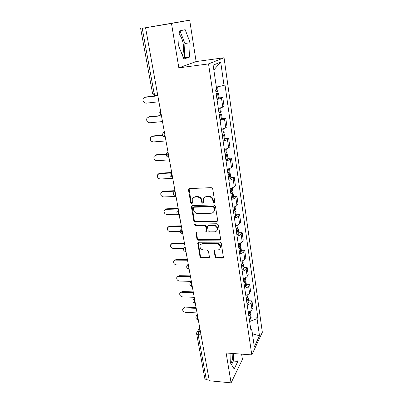 <?xml version="1.0" encoding="UTF-8"?>
<svg xmlns="http://www.w3.org/2000/svg" width="403" height="403" viewBox="0 0 403 403"><rect width="100%" height="100%" fill="white"/><g stroke="black" fill="none" stroke-linecap="round" stroke-linejoin="round"><path stroke-width="0.6" d="M214.064 202.911L214.784 202.024L212.708 188.841L211.278 187.642L189.46 188.594L188.539 189.244L188.483 189.873L190.71 202.82L191.687 203.636L192.332 203.183L192.251 199.168C192.79 197.878 193.783 197.178 195.233 197.067L197.027 197.002C199.399 197.153 200.896 198.412 201.52 200.775L201.802 202.452L202.785 203.278L203.455 202.8L203.359 198.86C203.903 197.505 204.931 196.765 206.442 196.649L208.265 196.583C210.673 196.735 212.185 198.004 212.799 200.387L213.071 202.079L214.064 202.911M204.381 197.399L206.89 196.206L208.709 196.135C211.112 196.291 212.623 197.556 213.237 199.933L213.504 201.621L214.754 202.402M189.088 188.68L191.183 202.371L192.342 203.157M193.299 197.742L195.697 196.624L197.49 196.558C199.858 196.709 201.349 197.964 201.979 200.326L202.251 201.999L203.46 202.785M179.174 34.431C181.058 36.179 182.408 39.363 183.224 43.982C183.924 48.894 183.617 52.581 182.297 55.035M215.091 256.938L216.456 258.086L222.431 258.132L223.413 257.441L221.282 243.311L219.902 242.148L198.664 242.238L197.737 242.873L200.019 256.842L201.364 257.975L208.432 258.031L209.379 257.376L209.409 256.902L208.447 251.134L207.087 249.986L203.56 249.981C200.916 249.507 199.737 248.031 200.019 245.553C200.437 244.465 201.268 243.891 202.518 243.835L216.487 243.795C219.121 244.233 220.33 245.689 220.103 248.152C219.69 249.331 218.814 249.946 217.484 250.001L215.142 249.996L214.179 250.671L215.091 256.938L215.504 256.394L216.864 257.537L223.418 257.416M178.846 67.855L196.115 61.558L189.677 20.15L171.482 23.439L178.846 67.855L208.537 63.906L251.81 354.907L226.133 352.983L231.085 382.85L209.298 380.759L145.559 27.767L146.178 27.656L142.234 28.316L154.082 93.244L155.17 95.446L155.724 95.511M171.482 23.439L145.559 27.767M216.658 221.65L217.645 220.94L217.68 220.426L215.424 206.104L214.008 204.915L192.377 205.585L191.45 206.235L191.4 206.83L193.828 220.899L195.203 222.058L216.658 221.65L217.62 221.01M218.386 224.924L220.592 238.914L220.562 239.397L219.575 240.097L198.316 240.218L196.956 239.07L195.984 232.677L196.916 232.037L205.49 231.937L206.447 231.267L206.482 230.748L205.827 226.793L204.442 225.63L195.485 225.776L194.553 224.577L195.203 224.128L216.99 223.746L218.386 224.924M232.858 353.486C232.848 357.869 232.178 361.224 230.843 363.556M189.677 20.15L142.234 28.316M196.115 61.558L224.053 57.755L262.338 332.274L251.81 354.907M231.085 382.85L242.435 359.405L241.614 354.141M209.162 380.004L206.351 379.732L204.86 378.709L196.644 333.885M218.335 108.462L222.794 107.133L221.514 98.267L217.026 99.551M221.514 98.267L222.799 97.511L219.202 97.899M222.794 107.133L224.063 106.327L222.799 97.511M222.204 118.532L225.766 118.2L224.516 119.076L220.098 120.472M221.373 129.172C223.539 128.733 225.005 128.25 225.761 127.731L227 126.809L225.766 118.2M225.136 138.682L228.662 138.405L227.443 139.393C226.698 139.947 225.247 140.451 223.096 140.894M224.345 149.387C226.481 148.939 227.922 148.425 228.662 147.841L229.866 146.808L228.662 138.405M227.997 158.359L231.488 158.137L230.304 159.235C229.574 159.85 228.148 160.384 226.023 160.832M227.242 169.129C229.357 168.676 230.773 168.127 231.493 167.487L232.667 166.348L231.488 158.137M230.798 177.592L234.254 177.416L233.1 178.615C232.385 179.29 230.979 179.854 228.884 180.307M230.078 188.413C232.163 187.954 233.559 187.38 234.264 186.68L235.402 185.44L234.254 177.416M233.528 196.387L236.954 196.261L235.831 197.556C235.135 198.281 233.75 198.875 231.68 199.339M232.843 207.258C234.904 206.794 236.279 206.185 236.964 205.439L238.082 204.104L236.954 196.261M236.203 214.759L239.599 214.678L238.5 216.068C237.82 216.844 236.455 217.469 234.41 217.937M235.548 225.675C237.584 225.206 238.939 224.572 239.609 223.776L240.697 222.35L239.599 214.678M238.818 232.727L242.178 232.687L241.11 234.163C240.445 234.989 239.105 235.639 237.08 236.113M238.193 243.684C240.203 243.205 241.538 242.546 242.193 241.699L243.256 240.188L242.178 232.687M241.372 250.298L244.707 250.303L243.659 251.865C243.014 252.736 241.689 253.411 239.694 253.89M240.777 261.29C242.767 260.812 244.082 260.126 244.722 259.235L245.754 257.638L244.707 250.303M243.875 267.491L247.175 267.532L246.157 269.174C245.523 270.091 244.218 270.791 242.243 271.274M243.311 278.513C245.271 278.03 246.571 277.319 247.195 276.387L248.203 274.71L247.175 267.532M246.324 284.311L249.593 284.397L248.596 286.115C247.981 287.072 246.696 287.792 244.742 288.281M245.785 295.364C247.724 294.875 249.004 294.145 249.613 293.167L250.601 291.419L249.593 284.397M248.716 300.779L251.961 300.895L250.988 302.688C250.384 303.686 249.114 304.431 247.185 304.92M248.208 311.857C250.127 311.363 251.386 310.607 251.981 309.595L252.943 307.771L251.961 300.895M249.628 321.529L257.064 318.657L259.492 335.775L254.323 346.802L251.759 329.286L250.993 330.823L215.605 89.884L216.673 89.315L213.142 65.165L220.708 62.062L224.018 85.411L216.351 87.093M257.064 318.657L257.779 317.221L225 84.887L224.018 85.411M208.537 63.906L224.053 57.755M189.531 57.1L190.145 42.733L185.179 29.686L179.335 30.95L178.65 45.907L183.884 58.999L189.531 57.1L184.277 57.836L184.906 43.519L179.965 30.814M230.954 353.345L230.667 363.274L234.148 368.941L237.861 361.41L238.067 353.874M251.064 316.899L257.779 317.221M251.759 329.286L250.626 328.314M220.708 62.062L213.842 69.951M252.419 333.795L259.492 335.775M183.521 58.087L184.277 57.836M184.906 43.519L190.145 42.733M231.524 364.665L233.347 361.048L233.559 353.537M233.347 361.048L237.861 361.41M191.964 205.681L194.286 220.416L195.662 221.574L217.081 221.161M213.928 207.5L212.94 206.668L193.969 207.233L193.319 207.691L193.581 209.842C194.206 212.159 195.687 213.404 198.019 213.58L210.95 213.252C212.507 213.152 213.555 212.396 214.084 210.986L213.928 207.5L214.361 207.036L213.373 206.205L212.94 206.668M193.737 207.278L194.432 206.779L213.373 206.205M213.6 211.928L214.512 210.517L214.638 208.799L214.21 209.268M214.361 207.036L214.638 208.799M196.452 232.143L197.405 238.561L198.765 239.704L220.557 239.422M206.432 231.307L206.915 230.244L206.265 226.3L204.885 225.136L195.944 225.287L195.485 225.776M194.992 224.159L195.944 225.287M214.507 231.831C215.827 231.76 216.698 231.136 217.131 229.957C217.393 227.403 216.179 225.912 213.489 225.484L208.487 225.564L207.53 226.239L207.49 226.768L208.144 230.723L209.525 231.886L214.507 231.831M216.834 230.592L217.549 229.453C217.811 226.904 216.602 225.418 213.912 224.99L213.489 225.484M207.983 225.69L208.925 225.07L213.912 224.99M214.179 250.671L214.587 250.142L215.504 256.394M219.872 248.691L220.512 247.623C220.738 245.16 219.534 243.709 216.905 243.271L216.487 243.795M200.719 244.49L202.956 243.316L216.905 243.271M197.737 242.873L198.18 242.359L200.457 256.303L201.797 257.436L209.389 257.351M216.129 93.451L216.794 93.526L216.179 93.798M144.702 97.36L145.674 97.012L143.256 98.418C142.455 101.128 143.392 102.715 146.067 103.178L158.918 101.768M216.225 94.111L218.527 93.259L216.089 93.199M216.95 99.057L219.237 98.141M218.209 91.063L215.907 91.934M145.674 97.012L157.815 95.622M157.971 96.513L160.147 108.538M144.964 97.314L157.85 95.838M219.182 114.225L219.842 114.351L219.242 114.659M148.254 117.127L149.372 116.699L146.934 118.185C146.213 120.794 147.155 122.326 149.755 122.779L162.495 121.575M219.303 115.051L221.559 114.094L219.131 113.908M220.008 119.877L222.249 118.85M221.247 111.933L218.99 112.926M149.372 116.699L159.653 115.676M161.754 117.48L163.88 129.212M148.672 117.046L159.981 115.928M222.159 134.511L222.824 134.683L222.234 135.03M151.735 136.461L152.984 135.942L150.531 137.499C149.891 140.017 150.833 141.498 153.357 141.942L165.991 140.934M222.305 135.494L224.516 134.436C224.446 134.128 223.695 134.023 222.265 134.123L222.103 134.134M222.995 140.204L225.191 139.07M224.209 132.315L221.998 133.418M152.984 135.942L162.656 135.126M165.452 137.942L167.522 149.402M152.304 136.335L162.762 135.453M225.07 154.324L225.73 154.535L225.156 154.918M155.15 155.362L156.515 154.762L154.052 156.384C153.483 158.807 154.425 160.243 156.883 160.681L169.406 159.86M225.237 155.457L227.408 154.299C227.327 153.946 226.582 153.805 225.161 153.881L225.005 153.891M225.912 160.056L228.063 158.817M227.106 152.223L224.939 153.427M156.515 154.762L166.363 154.072M169.059 157.926L171.084 169.119M155.85 155.195L166.283 154.47M227.912 173.678L228.572 173.935L228.012 174.353M158.505 173.849L159.971 173.169L157.502 174.842C156.994 177.184 157.936 178.574 160.329 179.008L172.751 178.368M228.098 174.952L230.229 173.708C230.148 173.31 229.403 173.134 227.997 173.184L227.841 173.194M228.758 179.451L230.874 178.111M229.937 171.668L227.806 172.973M159.971 173.169L170.681 172.57M172.585 177.446L174.559 188.377M159.321 173.648L170.338 173.033M230.687 192.599L231.347 192.891L230.798 193.339M161.799 191.934L163.351 191.178L160.878 192.901C160.424 195.158 161.366 196.508 163.704 196.941L176.02 196.468M230.899 194.004L232.989 192.669C232.899 192.231 232.158 192.024 230.763 192.05L230.652 192.055M231.544 198.402L232.924 197.762L233.614 196.966M232.697 190.669L232.002 191.445L230.612 192.07M163.351 191.178L174.978 190.684M176.025 196.518L177.96 207.202M162.716 191.692L175.063 191.173M233.408 211.086L234.062 211.419L233.523 211.897M165.034 209.625L166.656 208.804L164.187 210.562C163.784 212.749 164.721 214.053 167.003 214.487L177.335 214.23M233.629 212.623L235.684 211.207L233.901 210.497M234.264 216.92L235.624 216.255L236.294 215.398M235.402 209.243L234.722 210.079L233.352 210.734M166.656 208.804L178.186 208.467M181.274 225.594L179.139 215.147C178.267 214.099 178.091 212.643 178.605 210.774M166.041 209.353L178.282 208.996M236.062 229.166L236.717 229.534L236.188 230.042M168.212 226.939L169.895 226.053L167.431 227.846C167.069 229.957 168.006 231.231 170.237 231.665L180.186 231.544M236.304 230.828L238.324 229.332L236.893 228.561M236.924 235.025L238.264 234.329L238.919 233.418M238.042 227.398L237.382 228.289L236.032 228.98M169.895 226.053L181.33 225.866M184.524 243.578L182.73 233.649L182.443 233.564C181.612 232.566 181.446 231.141 181.949 229.287M169.29 226.637L181.436 226.441M238.657 246.848L239.311 247.251L238.798 247.785M171.33 243.88L173.063 242.938L170.61 244.762C170.283 246.807 171.215 248.047 173.401 248.48L183.546 248.48M238.919 248.626L240.243 247.905L240.903 247.054L239.73 246.253M239.523 252.731L240.843 252.006L241.483 251.044M240.626 245.155L239.981 246.102L238.652 246.817M173.063 242.938L184.403 242.898M187.697 261.169L185.979 251.643L185.677 251.568C184.886 250.616 184.73 249.22 185.214 247.382M172.474 243.558L184.514 243.518M241.382 264.187L241.85 264.58L241.347 265.139M174.393 260.469L176.166 259.477L173.718 261.32C173.431 263.3 174.358 264.509 176.499 264.947L187.294 265.078M241.478 266.035L242.782 265.285L243.422 264.388L242.44 263.572M242.067 270.05L243.367 269.3L243.991 268.287M243.15 262.524L242.52 263.522L241.216 264.267M176.166 259.477L187.41 259.572M190.81 278.372L189.158 269.244L188.836 269.179C188.085 268.267 187.939 266.897 188.408 265.073M175.592 260.126L187.531 260.232M244.027 281.173L244.334 281.531L243.84 282.12M177.396 276.715L179.209 275.677L176.771 277.536C176.514 279.455 177.436 280.634 179.531 281.072L191.289 281.359M243.976 283.062L245.261 282.291L245.89 281.349L245.054 280.528M244.556 286.996L245.835 286.216L246.445 285.158M245.623 279.521L245.009 280.564L243.724 281.334M179.209 275.677L190.362 275.904M193.843 295.203L192.266 286.457M178.645 276.352L190.488 276.599M246.571 297.817L246.767 298.124L246.278 298.739M180.348 292.623L182.186 291.545L179.758 293.419C179.531 295.283 180.448 296.437 182.504 296.875L194.226 297.298M246.424 299.726L247.689 298.93L248.308 297.953L247.583 297.127M246.989 303.575L248.253 302.769L248.847 301.666M248.047 296.15L247.442 297.238L246.178 298.034M182.186 291.545L193.249 291.898M196.82 311.675L195.304 303.293L194.961 303.247C194.271 302.411 194.15 301.096 194.589 299.303M181.632 292.251L193.38 292.633M249.029 314.118L248.666 315.005M183.249 308.204L185.103 307.091L182.69 308.98C182.488 310.789 183.4 311.917 185.415 312.36L197.047 312.909M248.822 316.038L250.067 315.217L250.671 314.199L250.036 313.383M249.371 319.806L250.616 318.98L251.2 317.831M250.414 312.431L249.825 313.564L248.575 314.38M185.103 307.091L196.08 307.57M199.732 327.795L198.281 319.77L197.928 319.74C197.269 318.934 197.153 317.645 197.581 315.866M184.564 307.827L196.216 308.34M199.984 329.17L198.583 331.337L198.13 334.671L206.351 379.732M200.392 331.442L198.583 331.337L196.805 332.44L196.624 333.775L198.13 334.671L201.006 334.853M249.613 293.167L248.596 286.115M247.195 276.387L246.157 269.174M244.722 259.235L243.659 251.865M242.193 241.699L241.11 234.163M239.609 223.776L238.5 216.068M236.964 205.439L235.831 197.556M234.264 186.68L233.1 178.615M231.493 167.487L230.304 159.235M228.662 147.841L227.443 139.393M225.761 127.731L224.516 119.076M251.981 309.595L250.988 302.688M160.666 111.419C160.056 113.379 160.313 115.031 161.427 116.371L161.573 116.442M161.497 116.407L161.23 116.356M161.558 116.356L161.427 116.371C159.034 115.812 158.334 114.427 159.326 112.205L160.611 111.117M164.424 132.249C163.84 134.189 164.076 135.796 165.134 137.07L165.311 137.151M168.096 152.581C167.527 154.505 167.749 156.072 168.756 157.281L168.963 157.366M171.683 172.439C171.134 174.343 171.335 175.869 172.298 177.023L172.524 177.113M175.184 191.828C174.65 193.717 174.842 195.208 175.753 196.306L176.01 196.392M191.536 282.377C191.077 284.186 191.213 285.526 191.934 286.402L192.271 286.457M165.295 137.055L165.134 137.07C162.827 136.531 162.132 135.186 163.049 133.035L164.369 131.917M168.943 157.271L168.756 157.281C166.53 156.757 165.84 155.452 166.691 153.362L168.031 152.218M172.509 177.008L172.298 177.023C170.137 176.509 169.456 175.234 170.252 173.199L171.613 172.046M175.99 196.296L175.753 196.306C173.663 195.803 172.993 194.558 173.733 192.574L175.109 191.41M179.395 215.142L179.139 215.147C177.108 214.653 176.438 213.434 177.139 211.494L178.524 210.326M182.72 233.564L182.443 233.564C180.468 233.075 179.814 231.881 180.468 229.982L181.864 228.813M185.969 251.573L185.677 251.568C183.758 251.084 183.108 249.91 183.723 248.052L185.123 246.888M189.153 269.184L188.836 269.179C186.967 268.695 186.327 267.542 186.911 265.713L188.317 264.559M192.261 286.407L191.934 286.402C190.11 285.918 189.475 284.78 190.03 282.987L191.435 281.838M195.304 303.263L194.961 303.247C193.183 302.769 192.553 301.645 193.077 299.877L194.488 298.744M198.281 319.755L197.928 319.74C196.185 319.257 195.566 318.148 196.065 316.405L197.475 315.287M157.316 92.871L152.515 93.219C152.848 94.589 153.729 95.33 155.17 95.446L157.729 95.148M213.237 199.933L212.799 200.387M208.709 196.135L208.265 196.583M206.89 196.206L206.442 196.649M202.251 201.999L201.802 202.452M201.979 200.326L201.52 200.775M197.49 196.558L197.027 197.002M195.697 196.624L195.233 197.067M191.183 202.371L190.71 202.82M188.962 189.45L188.483 189.873M213.504 201.621L213.071 202.079M195.662 221.574L195.203 222.058M194.286 220.416L193.828 220.899M191.873 206.371L191.4 206.83M194.432 206.779L193.969 207.233M219.988 239.578L219.575 240.097M198.765 239.704L198.316 240.218M197.405 238.561L196.956 239.07M196.402 232.712L195.949 233.216M206.915 230.244L206.482 230.748M206.265 226.3L205.827 226.793M204.885 225.136L204.442 225.63M208.925 225.07L208.487 225.564M214.567 250.611L214.149 251.145M202.956 243.316L202.518 243.835M208.855 257.487L208.432 258.031M201.797 257.436L201.364 257.975M200.457 256.303L200.019 256.842M198.145 242.878L197.702 243.392M222.829 257.582L222.431 258.132M216.864 257.537L216.456 258.086M218.451 98.609L217.731 93.672M217.413 91.501L216.754 87.003M217.288 91.541L216.628 87.028M218.325 98.649L217.605 93.713M221.484 119.389L220.779 114.568M220.471 112.452L219.842 108.14M220.35 112.492L219.716 108.17M221.363 119.434L220.658 114.613M224.446 139.675L223.756 134.975M223.453 132.904L222.864 128.839M223.338 132.95L222.738 128.869M224.325 139.725L223.64 135.02M227.337 159.492L226.667 154.898M226.37 152.873L225.811 149.045M226.254 152.928L225.69 149.075M227.221 159.543L226.546 154.948M230.163 178.851L229.509 174.358M229.221 172.383L228.692 168.776M229.1 172.439L228.572 168.812M230.048 178.907L229.393 174.413M232.924 197.762L232.284 193.38M232.002 191.445L231.508 188.055M231.886 191.506L231.387 188.09M232.808 197.823L232.168 193.435M235.624 216.255L234.994 211.963M234.722 210.079L234.254 206.89M234.606 210.139L234.138 206.925M235.513 216.315L234.884 212.028M238.264 234.329L237.649 230.138M237.382 228.289L236.944 225.302M237.271 228.355L236.828 225.337M238.153 234.395L237.538 230.199M240.843 252.006L240.243 247.905M239.981 246.102L239.568 243.301M239.871 246.168L239.458 243.336M240.732 252.077L240.133 247.971M243.367 269.3L242.782 265.285M242.52 263.522L242.138 260.902M242.415 263.592L242.027 260.937M243.261 269.37L242.671 265.355M245.835 286.216L245.261 282.291M245.009 280.564L244.651 278.115M244.903 280.634L244.54 278.156M245.729 286.291L245.155 282.362M248.253 302.769L247.689 298.93M247.442 297.238L247.11 294.961M247.341 297.313L247.004 295.001M248.147 302.849L247.588 299.006M250.616 318.98L250.067 315.217M249.825 313.564L249.517 311.443M249.724 313.64L249.412 311.489M250.515 319.055L249.966 315.297M181.824 228.597L181.506 228.924M185.068 246.56L184.624 247.049M188.236 264.121L187.692 264.776M191.339 281.299L190.71 282.105M194.372 298.099L193.677 299.061M197.339 314.536L196.588 315.645M197.263 331.729L199.752 327.896M152.515 93.219L140.662 28.568M189.017 188.821L188.539 189.244M191.919 205.782L191.45 206.235M214.512 210.517L214.084 210.986M196.437 232.178L195.984 232.677M206.88 230.763L206.447 231.267M194.926 224.184L194.553 224.577M217.549 229.453L217.131 229.957M220.512 247.623L220.103 248.152M219.242 98.181L218.527 93.259M218.214 91.098L217.59 86.816M222.26 118.895L221.559 114.094M221.252 111.979L220.663 107.933M225.201 139.126L224.516 134.436M224.219 132.37L223.67 128.617M228.073 158.883L227.408 154.299M227.116 152.284L226.607 148.808M230.884 178.181L230.229 173.708M229.947 171.738L229.478 168.53M233.624 197.047L232.989 192.669M232.712 190.745L232.279 187.798M236.309 215.484L235.684 211.207M235.412 209.323L235.02 206.623M238.934 233.513L238.324 229.332M238.057 227.488L237.694 225.025M241.498 251.145L240.903 247.054M240.641 245.251L240.314 243.014M244.006 268.393L243.422 264.388M243.165 262.63L242.873 260.605M246.46 285.269L245.89 281.349M245.639 279.627L245.377 277.813M248.863 301.782L248.308 297.953M248.062 296.265L247.825 294.648M251.215 317.952L250.671 314.199M250.429 312.552L250.223 311.126"/></g></svg>
